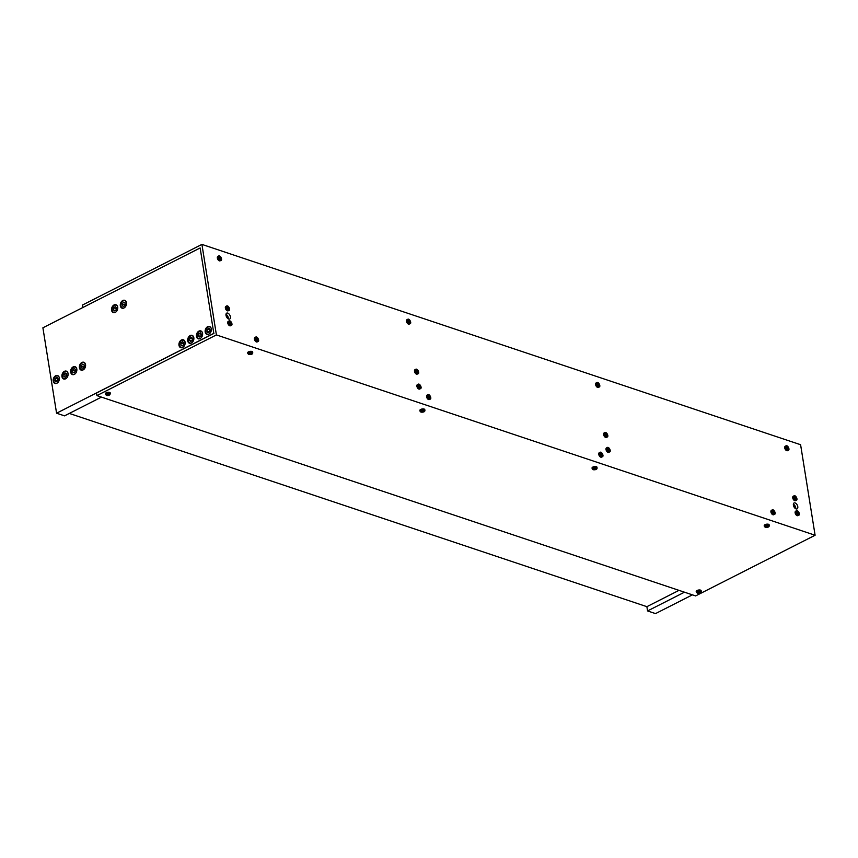 <?xml version="1.0" encoding="UTF-8"?>
<svg xmlns="http://www.w3.org/2000/svg" width="858" height="858" viewBox="0 0 858 858"><rect width="100%" height="100%" fill="white"/><g stroke="black" fill="none" stroke-linecap="round" stroke-linejoin="round"><path stroke-width="1.29" d="M56.574 413.202L213.814 333.365L200.139 247.962L42.9 327.799L56.574 413.202L64.532 415.862L101.448 397.115M679 590.358L646.878 606.67L69.326 413.427M684.48 592.192L647.565 610.939L646.878 606.67M200.139 247.962L213.814 333.365M68.072 373.52A4.151 2.982 108.5 0 1 66.935 377.692A4.151 2.982 108.5 0 1 63.706 379A4.151 2.982 108.5 0 1 62.194 374.12A4.151 2.982 108.5 0 1 66.334 371.139A4.151 2.982 108.5 0 1 68.072 373.52M76.812 369.079A4.151 2.982 108.5 0 1 75.676 373.262A4.151 2.982 108.5 0 1 72.437 374.571A4.151 2.982 108.5 0 1 70.924 369.691A4.151 2.982 108.5 0 1 75.075 366.698A4.151 2.982 108.5 0 1 76.812 369.079M59.341 377.949A4.151 2.982 108.5 0 1 58.205 382.132A4.151 2.982 108.5 0 1 54.966 383.44A4.151 2.982 108.5 0 1 53.453 378.56A4.151 2.982 108.5 0 1 57.604 375.568A4.151 2.982 108.5 0 1 59.341 377.949M85.543 364.65A4.151 2.982 108.5 0 1 84.406 368.822A4.151 2.982 108.5 0 1 81.178 370.13A4.151 2.982 108.5 0 1 79.665 365.251A4.151 2.982 108.5 0 1 83.805 362.269A4.151 2.982 108.5 0 1 85.543 364.65M117.707 307.132A4.151 2.982 108.5 0 1 116.57 311.315A4.151 2.982 108.5 0 1 113.331 312.623A4.151 2.982 108.5 0 1 111.83 307.743A4.151 2.982 108.5 0 1 115.969 304.751A4.151 2.982 108.5 0 1 117.707 307.132M126.448 302.692A4.151 2.982 108.5 0 1 125.3 306.874A4.151 2.982 108.5 0 1 122.072 308.183A4.151 2.982 108.5 0 1 120.56 303.303A4.151 2.982 108.5 0 1 124.7 300.311A4.151 2.982 108.5 0 1 126.448 302.692M193.833 337.741A4.151 2.982 108.5 0 1 192.696 341.913A4.151 2.982 108.5 0 1 189.457 343.221A4.151 2.982 108.5 0 1 187.956 338.342A4.151 2.982 108.5 0 1 192.095 335.36A4.151 2.982 108.5 0 1 193.833 337.741M202.563 333.301A4.151 2.982 108.5 0 1 201.426 337.484A4.151 2.982 108.5 0 1 198.198 338.792A4.151 2.982 108.5 0 1 196.686 333.912A4.151 2.982 108.5 0 1 200.826 330.92A4.151 2.982 108.5 0 1 202.563 333.301M185.092 342.17A4.151 2.982 108.5 0 1 183.955 346.353A4.151 2.982 108.5 0 1 180.727 347.662A4.151 2.982 108.5 0 1 179.215 342.782A4.151 2.982 108.5 0 1 183.355 339.789A4.151 2.982 108.5 0 1 185.092 342.17M211.304 328.871A4.151 2.982 108.5 0 1 210.167 333.043A4.151 2.982 108.5 0 1 206.928 334.352A4.151 2.982 108.5 0 1 205.427 329.472A4.151 2.982 108.5 0 1 209.567 326.49A4.151 2.982 108.5 0 1 211.304 328.871M75.204 373.766A3.797 2.724 108.5 0 1 74.346 374.27A3.797 2.724 108.5 0 1 72.866 374.335A3.797 2.724 108.5 0 1 71.482 369.873A3.797 2.724 108.5 0 1 75.268 367.138A3.797 2.724 108.5 0 1 76.802 369.004M74.228 372.78L72.726 372.308L72.565 370.259L73.906 368.693L75.407 369.176L75.568 371.214L74.228 372.78M73.906 368.693L75.407 369.197M75.515 370.581L75.118 371.729M72.565 370.259L75.075 371.106M57.733 382.636A3.797 2.724 108.5 0 1 55.609 383.269A3.797 2.724 108.5 0 1 55.395 383.204A3.797 2.724 108.5 0 1 54.011 378.743A3.797 2.724 108.5 0 1 57.797 376.008A3.797 2.724 108.5 0 1 59.331 377.874M56.027 381.724L54.976 380.384L55.545 378.271L57.164 377.499L58.215 378.828L57.647 380.941L56.027 381.724M54.976 380.384L57.239 381.145M58.151 379.064L57.54 380.995M55.545 378.271L58.044 379.107M116.098 311.819A3.797 2.724 108.5 0 1 113.76 312.387A3.797 2.724 108.5 0 1 112.377 307.925A3.797 2.724 108.5 0 1 116.162 305.191A3.797 2.724 108.5 0 1 117.696 307.057M116.248 309.759L114.715 310.918L113.428 309.942L113.674 307.818L115.208 306.66L116.495 307.636L116.248 309.759M116.398 308.494L116.034 309.92M113.674 307.818L116.184 308.655M113.428 309.942L115.219 310.542M192.224 342.428A3.797 2.724 108.5 0 1 189.886 342.996A3.797 2.724 108.5 0 1 189.178 337.205A3.797 2.724 108.5 0 1 192.289 335.8A3.797 2.724 108.5 0 1 193.822 337.655M189.983 338.127L191.591 337.269L192.696 338.535L192.192 340.658L190.583 341.516L189.479 340.251L189.983 338.127L192.492 338.964L192.074 340.723M189.479 340.251L191.613 340.969M209.695 333.558A3.797 2.724 108.5 0 1 207.357 334.116A3.797 2.724 108.5 0 1 206.789 328.142A3.797 2.724 108.5 0 1 209.76 326.93A3.797 2.724 108.5 0 1 211.293 328.786M207.539 329.15L209.159 328.421L210.189 329.794L209.577 331.896L207.958 332.625L206.928 331.252L207.539 329.15L210.038 329.987L209.481 331.939M206.928 331.252L209.266 332.035M692.438 594.851L655.512 613.599L647.565 610.939M815.1 535.242L216.409 334.92L201.92 244.401L800.6 444.723L815.1 535.242L695.602 595.913L96.911 395.592L96.504 393.028L213.942 333.408M216.409 334.92L96.911 395.592M247.833 353.55L247.705 352.788A2.488 1.019 -9.1 0 1 250 351.383A2.488 1.019 -9.1 0 1 252.617 351.995L252.745 352.767A2.488 1.019 170.9 0 0 250.128 352.155A2.488 1.019 170.9 0 0 247.833 353.55L248.756 354.504C251.415 354.729 252.745 354.15 252.745 352.767M420.002 411.164L419.873 410.392A2.488 1.019 -9.1 0 1 422.168 408.998A2.488 1.019 -9.1 0 1 424.796 409.609L424.914 410.371A2.488 1.019 170.9 0 0 422.297 409.759A2.488 1.019 170.9 0 0 420.002 411.164L420.924 412.108C423.584 412.333 424.914 411.754 424.914 410.371M592.17 468.768L592.052 468.007A2.488 1.019 -9.1 0 1 594.347 466.602A2.488 1.019 -9.1 0 1 596.964 467.213L597.082 467.985A2.488 1.019 170.9 0 0 594.465 467.374A2.488 1.019 170.9 0 0 592.17 468.768L593.092 469.723C595.752 469.948 597.082 469.369 597.082 467.985M696.342 592.224L696.213 591.452A2.488 1.019 -9.1 0 1 698.509 590.047A2.488 1.019 -9.1 0 1 701.136 590.669L701.254 591.43A2.488 1.019 170.9 0 0 698.637 590.819A2.488 1.019 170.9 0 0 696.342 592.224L697.382 593.2C699.871 593.382 701.158 592.792 701.254 591.43M764.339 526.383L764.221 525.611A2.488 1.019 -9.1 0 1 766.516 524.206A2.488 1.019 -9.1 0 1 769.133 524.828L769.261 525.589A2.488 1.019 170.9 0 0 766.634 524.978A2.488 1.019 170.9 0 0 764.339 526.383L765.272 527.327C767.921 527.552 769.251 526.973 769.261 525.589M105.48 394.519L105.352 393.747A2.488 1.019 -9.1 0 1 106.167 392.803A2.488 1.019 -9.1 0 1 108.741 392.278A2.488 1.019 -9.1 0 1 110.274 392.964L110.392 393.725A2.488 1.019 170.9 0 0 108.869 393.05A2.488 1.019 170.9 0 0 106.295 393.575A2.488 1.019 170.9 0 0 105.48 394.519C107.422 396.106 109.063 395.849 110.392 393.725M421.75 411.819L422.34 410.993L423.595 411.411L421.675 411.336M422.779 411.819L422.651 410.993M766.097 527.037L766.677 526.211L767.931 526.63L766.022 526.544M767.127 527.037L766.998 526.211M107.314 394.519L109.105 394.53L107.7 395.238L107.314 394.519M107.7 395.238L107.582 394.466M108.762 395.002L108.666 394.38M257.464 341.688A2.488 1.405 -116.9 0 1 257.196 341.924A2.488 1.405 -116.9 0 1 255.512 341.323A2.488 1.405 -116.9 0 1 254.408 339.049A2.488 1.405 -116.9 0 1 254.933 337.484A2.488 1.405 -116.9 0 1 255.287 337.387M429.644 399.292A2.488 1.405 -116.9 0 1 429.365 399.528A2.488 1.405 -116.9 0 1 427.681 398.938A2.488 1.405 -116.9 0 1 426.576 396.653A2.488 1.405 -116.9 0 1 427.112 395.088A2.488 1.405 -116.9 0 1 427.456 395.002M601.812 456.906A2.488 1.405 -116.9 0 1 601.533 457.132A2.488 1.405 -116.9 0 1 599.849 456.542A2.488 1.405 -116.9 0 1 598.745 454.257A2.488 1.405 -116.9 0 1 599.281 452.702A2.488 1.405 -116.9 0 1 599.635 452.606M220.409 260.585A2.488 1.405 -116.9 0 1 220.131 260.821A2.488 1.405 -116.9 0 1 217.364 258.054A2.488 1.405 -116.9 0 1 217.878 256.381A2.488 1.405 -116.9 0 1 218.232 256.295M228.421 310.585A2.488 1.405 -116.9 0 1 228.142 310.821A2.488 1.405 -116.9 0 1 226.298 310.038A2.488 1.405 -116.9 0 1 225.332 307.496A2.488 1.405 -116.9 0 1 225.89 306.381A2.488 1.405 -116.9 0 1 226.233 306.295M230.813 325.536A2.488 1.405 -116.9 0 1 230.534 325.761A2.488 1.405 -116.9 0 1 227.767 322.994A2.488 1.405 -116.9 0 1 228.282 321.332A2.488 1.405 -116.9 0 1 228.625 321.235M409.534 323.874A2.488 1.405 -116.9 0 1 409.255 324.099A2.488 1.405 -116.9 0 1 406.488 321.332A2.488 1.405 -116.9 0 1 407.003 319.669A2.488 1.405 -116.9 0 1 407.357 319.573M417.546 373.874A2.488 1.405 -116.9 0 1 417.267 374.099A2.488 1.405 -116.9 0 1 415.422 373.327A2.488 1.405 -116.9 0 1 414.457 370.774A2.488 1.405 -116.9 0 1 415.015 369.669A2.488 1.405 -116.9 0 1 415.369 369.573M419.937 388.813A2.488 1.405 -116.9 0 1 419.659 389.049A2.488 1.405 -116.9 0 1 416.891 386.282A2.488 1.405 -116.9 0 1 417.406 384.609A2.488 1.405 -116.9 0 1 417.76 384.523M598.659 387.151A2.488 1.405 -116.9 0 1 598.38 387.387A2.488 1.405 -116.9 0 1 595.613 384.62A2.488 1.405 -116.9 0 1 596.128 382.947A2.488 1.405 -116.9 0 1 596.482 382.861M606.67 437.151A2.488 1.405 -116.9 0 1 606.391 437.387A2.488 1.405 -116.9 0 1 604.547 436.604A2.488 1.405 -116.9 0 1 603.582 434.062A2.488 1.405 -116.9 0 1 604.139 432.947A2.488 1.405 -116.9 0 1 604.493 432.861M609.062 452.102A2.488 1.405 -116.9 0 1 608.783 452.327A2.488 1.405 -116.9 0 1 606.016 449.56A2.488 1.405 -116.9 0 1 606.531 447.887A2.488 1.405 -116.9 0 1 606.885 447.801M787.794 450.439A2.488 1.405 -116.9 0 1 787.515 450.664A2.488 1.405 -116.9 0 1 784.738 447.897A2.488 1.405 -116.9 0 1 785.263 446.224A2.488 1.405 -116.9 0 1 785.606 446.139M773.98 514.51A2.488 1.405 -116.9 0 1 773.702 514.746A2.488 1.405 -116.9 0 1 772.028 514.146A2.488 1.405 -116.9 0 1 770.924 511.872A2.488 1.405 -116.9 0 1 771.449 510.306A2.488 1.405 -116.9 0 1 771.803 510.22M798.197 515.379A2.488 1.405 -116.9 0 1 797.919 515.615A2.488 1.405 -116.9 0 1 795.141 512.848A2.488 1.405 -116.9 0 1 795.656 511.175A2.488 1.405 -116.9 0 1 796.01 511.089M795.795 500.439A2.488 1.405 -116.9 0 1 795.516 500.664A2.488 1.405 -116.9 0 1 793.671 499.892A2.488 1.405 -116.9 0 1 792.717 497.34A2.488 1.405 -116.9 0 1 793.264 496.224A2.488 1.405 -116.9 0 1 793.618 496.139M793.403 505.19A3.314 1.866 -116.9 0 1 794.09 502.96A3.314 1.866 -116.9 0 1 797.254 505.072A3.314 1.866 -116.9 0 1 797.093 508.88A3.314 1.866 -116.9 0 1 793.403 505.19M226.019 315.336A3.314 1.866 -116.9 0 1 226.705 313.116A3.314 1.866 -116.9 0 1 229.869 315.229A3.314 1.866 -116.9 0 1 229.708 319.037A3.314 1.866 -116.9 0 1 226.019 315.336M428.657 396.439L428.914 395.731L429.644 396.021L429.858 397.715L428.657 396.439M430.115 397.007L429.236 397.458M429.644 396.021L428.689 396.503M219.434 257.775L219.659 257.046L220.377 257.282L220.656 258.987L219.434 257.775L220.377 257.282M220.881 258.258L219.927 258.741M229.837 322.715L230.062 321.986L230.781 322.233L231.059 323.938L229.837 322.715L230.781 322.233M231.285 323.198L230.33 323.691M416.548 370.806L417.696 370.774L417.631 372.318L416.548 370.806M418.028 371.782L417.353 372.125M417.696 370.774L416.709 371.267M597.683 384.341L597.908 383.601L598.637 383.848L598.905 385.553L597.683 384.341L598.637 383.848M599.131 384.824L598.187 385.306M608.086 449.281L608.311 448.552L609.041 448.788L609.309 450.504L608.086 449.281L609.041 448.788M609.534 449.764L608.579 450.246M786.818 447.619L787.043 446.889L787.762 447.125L788.041 448.841L786.818 447.619L787.762 447.125M788.266 448.101L787.312 448.584M773.004 511.647L773.262 510.95L773.991 511.239L774.206 512.923L773.004 511.647M774.463 512.226L773.573 512.676M773.991 511.239L773.037 511.722M794.808 497.372L795.945 497.34L795.892 498.873L794.808 497.372M796.288 498.348L795.613 498.691M795.945 497.34L794.958 497.833M795.709 508.751A3.314 1.866 63.1 0 0 795.688 507.721A3.314 1.866 63.1 0 0 793.371 504.15M228.325 318.908A3.314 1.866 63.1 0 0 228.303 317.868A3.314 1.866 63.1 0 0 225.997 314.307M225.986 315.068A2.392 1.351 -116.9 0 1 227.702 318.457M793.36 504.922A2.392 1.351 -116.9 0 1 795.087 508.311M201.92 244.401L82.411 305.073L82.808 307.539M66.463 378.206A3.797 2.724 108.5 0 1 65.347 378.796A3.797 2.724 108.5 0 1 64.125 378.775A3.797 2.724 108.5 0 1 62.752 374.313A3.797 2.724 108.5 0 1 66.538 371.578A3.797 2.724 108.5 0 1 68.061 373.434M65.337 377.263L63.91 376.598L63.9 374.506L65.326 373.08L66.752 373.756L66.763 375.847L65.337 377.263M63.9 374.506L66.409 375.343L66.409 376.19M63.91 376.598L65.487 377.123M83.934 369.337A3.797 2.724 108.5 0 1 83.344 369.723A3.797 2.724 108.5 0 1 81.596 369.895A3.797 2.724 108.5 0 1 80.223 365.444A3.797 2.724 108.5 0 1 84.009 362.709A3.797 2.724 108.5 0 1 85.532 364.564M83.119 368.275L81.564 367.996L81.242 366.023L82.486 364.328L84.041 364.607L84.363 366.581L83.119 368.275M81.242 366.023L83.827 367.31M84.288 366.13L83.752 366.859M82.486 364.328L84.084 364.864M183.483 346.857A3.797 2.724 108.5 0 1 181.145 347.426A3.797 2.724 108.5 0 1 180.126 342.149A3.797 2.724 108.5 0 1 183.558 340.229A3.797 2.724 108.5 0 1 185.081 342.095M181.059 342.857L182.593 341.699L183.88 342.664L183.644 344.798L182.111 345.967L180.823 344.991L181.059 342.857L183.569 343.704L183.43 344.959M180.823 344.991L182.604 345.592M200.954 337.988A3.797 2.724 108.5 0 1 198.616 338.556A3.797 2.724 108.5 0 1 198.134 332.475A3.797 2.724 108.5 0 1 201.029 331.36A3.797 2.724 108.5 0 1 202.552 333.226M198.841 333.526L200.482 332.872L201.458 334.309L200.793 336.39L199.163 337.044L198.187 335.617L198.841 333.526L201.351 334.363L200.697 336.433M198.187 335.617L200.665 336.443M124.839 307.389A3.797 2.724 108.5 0 1 122.49 307.947A3.797 2.724 108.5 0 1 121.117 303.485A3.797 2.724 108.5 0 1 124.903 300.761A3.797 2.724 108.5 0 1 126.426 302.617M125.225 304.74L123.927 306.36L122.404 305.984L122.168 303.968L123.466 302.338L124.989 302.724L125.225 304.74M125.161 304.193L124.742 305.351M122.168 303.968L124.678 304.805M123.466 302.338L125.011 302.863M797.221 512.569L797.447 511.829L798.165 512.076L798.444 513.781L797.221 512.569L798.165 512.076M798.659 513.052L797.715 513.534M698.144 592.889L698.605 592.074L699.946 592.438L698.058 592.374M699.195 592.867L699.066 592.052M593.929 469.433L594.508 468.607L595.763 469.026L593.843 468.94M594.959 469.433L594.819 468.607M249.581 354.215L250.161 353.389L251.415 353.807L249.506 353.721M250.611 354.215L250.482 353.389M605.684 434.094L606.82 434.051L606.756 435.596L605.684 434.094M606.82 434.051L605.834 434.556M607.164 435.07L606.477 435.414M418.961 386.003L419.187 385.263L419.916 385.51L420.184 387.215L418.961 386.003L419.916 385.51M420.409 386.486L419.455 386.969M408.558 321.053L408.783 320.324L409.513 320.57L409.781 322.276L408.558 321.053L409.513 320.57M410.006 321.536L409.051 322.029M227.424 307.529L228.56 307.486L228.507 309.03L227.424 307.529M228.56 307.486L227.584 307.99M228.904 308.505L228.228 308.848M600.825 454.043L601.083 453.346L601.823 453.635L602.026 455.319L600.825 454.043M601.823 453.635L600.868 454.118M602.284 454.622L601.404 455.072M256.488 338.824L256.746 338.127L257.475 338.417L257.69 340.1L256.488 338.824M257.475 338.417L256.521 338.899M257.947 339.403L257.057 339.854M421.257 412.076A1.78 0.729 -9.1 0 1 422.19 410.735A1.78 0.729 -9.1 0 1 424.227 411.411A1.78 0.729 -9.1 0 1 421.257 412.076M765.593 527.295A1.78 0.729 -9.1 0 1 766.537 525.954A1.78 0.729 -9.1 0 1 768.575 526.63A1.78 0.729 -9.1 0 1 765.593 527.295M106.864 394.369A1.78 0.729 -9.1 0 1 109.76 394.38A1.78 0.729 -9.1 0 1 107.497 395.538A1.78 0.729 -9.1 0 1 106.864 394.369M427.209 396.332A2.488 1.405 63.1 0 0 428.314 398.616A2.488 1.405 63.1 0 0 429.987 399.206C432.218 398.949 429.483 393.404 427.734 394.766A2.488 1.405 63.1 0 0 427.209 396.332M428.206 396.257A1.78 0.997 -116.9 0 1 429.804 395.592A1.78 0.997 -116.9 0 1 430.158 398.326A1.78 0.997 -116.9 0 1 428.206 396.257M217.986 257.732A2.488 1.405 63.1 0 0 220.763 260.5C222.983 260.242 220.249 254.697 218.5 256.059A2.488 1.405 63.1 0 0 217.986 257.732M218.983 257.625A1.78 0.997 -116.9 0 1 220.517 256.821A1.78 0.997 -116.9 0 1 220.967 259.599A1.78 0.997 -116.9 0 1 218.983 257.625M228.389 322.672A2.488 1.405 63.1 0 0 231.167 325.45C233.387 325.193 230.652 319.637 228.904 321.01A2.488 1.405 63.1 0 0 228.389 322.672M229.386 322.565A1.78 0.997 -116.9 0 1 230.92 321.771A1.78 0.997 -116.9 0 1 231.37 324.549A1.78 0.997 -116.9 0 1 229.386 322.565M415.09 370.452A2.488 1.405 63.1 0 0 416.055 373.005A2.488 1.405 63.1 0 0 417.9 373.788C420.12 373.53 417.385 367.975 415.637 369.348A2.488 1.405 63.1 0 0 415.09 370.452M416.087 370.506A1.78 0.997 -116.9 0 1 417.943 370.441A1.78 0.997 -116.9 0 1 417.846 372.951A1.78 0.997 -116.9 0 1 416.087 370.506M596.246 384.298A2.488 1.405 63.1 0 0 599.013 387.065C601.244 386.808 598.509 381.263 596.76 382.625A2.488 1.405 63.1 0 0 596.246 384.298M597.232 384.191A1.78 0.997 -116.9 0 1 598.777 383.387A1.78 0.997 -116.9 0 1 599.216 386.164A1.78 0.997 -116.9 0 1 597.232 384.191M606.649 449.238A2.488 1.405 63.1 0 0 609.416 452.016C611.647 451.758 608.912 446.203 607.164 447.576A2.488 1.405 63.1 0 0 606.649 449.238M607.636 449.131A1.78 0.997 -116.9 0 1 609.18 448.337A1.78 0.997 -116.9 0 1 609.62 451.104A1.78 0.997 -116.9 0 1 607.636 449.131M785.37 447.576A2.488 1.405 63.1 0 0 788.137 450.353C790.368 450.085 787.633 444.541 785.885 445.913A2.488 1.405 63.1 0 0 785.37 447.576M786.368 447.468A1.78 0.997 -116.9 0 1 787.901 446.675A1.78 0.997 -116.9 0 1 788.352 449.442A1.78 0.997 -116.9 0 1 786.368 447.468M771.546 511.55A2.488 1.405 63.1 0 0 772.65 513.835A2.488 1.405 63.1 0 0 774.334 514.425C776.565 514.167 773.83 508.622 772.082 509.984A2.488 1.405 63.1 0 0 771.546 511.55M772.543 511.475A1.78 0.997 -116.9 0 1 774.152 510.81A1.78 0.997 -116.9 0 1 774.495 513.545A1.78 0.997 -116.9 0 1 772.543 511.475M793.339 497.018A2.488 1.405 63.1 0 0 794.304 499.571A2.488 1.405 63.1 0 0 796.149 500.353C798.38 500.096 795.645 494.54 793.897 495.913A2.488 1.405 63.1 0 0 793.339 497.018M794.347 497.072A1.78 0.997 -116.9 0 1 796.192 497.007A1.78 0.997 -116.9 0 1 796.095 499.506A1.78 0.997 -116.9 0 1 794.347 497.072M795.774 512.526A2.488 1.405 63.1 0 0 798.541 515.293C800.771 515.036 798.037 509.491 796.288 510.853A2.488 1.405 63.1 0 0 795.774 512.526M796.771 512.419A1.78 0.997 -116.9 0 1 798.305 511.615A1.78 0.997 -116.9 0 1 798.755 514.392A1.78 0.997 -116.9 0 1 796.771 512.419M697.672 593.157A1.78 0.729 -9.1 0 1 698.423 591.827A1.78 0.729 -9.1 0 1 700.611 592.417A1.78 0.729 -9.1 0 1 697.672 593.157M593.425 469.68A1.78 0.729 -9.1 0 1 594.369 468.35A1.78 0.729 -9.1 0 1 596.407 469.026A1.78 0.729 -9.1 0 1 593.425 469.68M249.077 354.472A1.78 0.729 -9.1 0 1 250.021 353.131A1.78 0.729 -9.1 0 1 252.059 353.807A1.78 0.729 -9.1 0 1 249.077 354.472M604.214 433.74A2.488 1.405 63.1 0 0 605.18 436.293A2.488 1.405 63.1 0 0 607.024 437.065C609.255 436.808 606.509 431.263 604.772 432.625A2.488 1.405 63.1 0 0 604.214 433.74M605.222 433.794A1.78 0.997 -116.9 0 1 607.067 433.719A1.78 0.997 -116.9 0 1 606.971 436.229A1.78 0.997 -116.9 0 1 605.222 433.794M417.514 385.961A2.488 1.405 63.1 0 0 420.291 388.728C422.511 388.47 419.776 382.925 418.039 384.287A2.488 1.405 63.1 0 0 417.514 385.961M418.511 385.853A1.78 0.997 -116.9 0 1 420.055 385.049A1.78 0.997 -116.9 0 1 420.495 387.827A1.78 0.997 -116.9 0 1 418.511 385.853M407.121 321.01A2.488 1.405 63.1 0 0 409.888 323.788C412.119 323.53 409.384 317.975 407.636 319.348A2.488 1.405 63.1 0 0 407.121 321.01M408.108 320.903A1.78 0.997 -116.9 0 1 409.652 320.109A1.78 0.997 -116.9 0 1 410.092 322.887A1.78 0.997 -116.9 0 1 408.108 320.903M225.965 307.175A2.488 1.405 63.1 0 0 226.92 309.727A2.488 1.405 63.1 0 0 228.764 310.499C230.995 310.242 228.26 304.697 226.512 306.059A2.488 1.405 63.1 0 0 225.965 307.175M226.962 307.228A1.78 0.997 -116.9 0 1 228.807 307.164A1.78 0.997 -116.9 0 1 228.721 309.663A1.78 0.997 -116.9 0 1 226.962 307.228M599.377 453.946A2.488 1.405 63.1 0 0 600.482 456.22A2.488 1.405 63.1 0 0 602.166 456.821C604.386 456.563 601.651 451.008 599.914 452.381A2.488 1.405 63.1 0 0 599.377 453.946M600.375 453.861A1.78 0.997 -116.9 0 1 601.984 453.196A1.78 0.997 -116.9 0 1 602.327 455.93A1.78 0.997 -116.9 0 1 600.375 453.861M255.03 338.728A2.488 1.405 63.1 0 0 256.145 341.001A2.488 1.405 63.1 0 0 257.818 341.602C260.049 341.345 257.314 335.789 255.566 337.162A2.488 1.405 63.1 0 0 255.03 338.728M256.038 338.642A1.78 0.997 -116.9 0 1 257.636 337.977A1.78 0.997 -116.9 0 1 257.979 340.723A1.78 0.997 -116.9 0 1 256.038 338.642M72.866 374.335L73.691 374.614M75.268 367.138L76.105 367.417M55.395 383.204L56.22 383.483M57.797 376.008L58.634 376.287M113.76 312.387L114.586 312.666M116.162 305.191L116.999 305.469M189.886 342.996L190.712 343.275M192.289 335.8L193.125 336.079M207.357 334.116L208.183 334.395M209.76 326.93L210.596 327.209M429.365 399.528L429.987 399.206M427.112 395.088L427.734 394.766M220.131 260.821L220.763 260.5M217.878 256.381L218.5 256.059M230.534 325.761L231.167 325.45M228.282 321.332L228.904 321.01M417.267 374.099L417.9 373.788M415.015 369.669L415.637 369.348M598.38 387.387L599.013 387.065M596.128 382.947L596.76 382.625M608.783 452.327L609.416 452.016M606.531 447.887L607.164 447.576M787.515 450.664L788.137 450.353M785.263 446.224L785.885 445.913M773.702 514.746L774.334 514.425M771.449 510.306L772.082 509.984M795.516 500.664L796.149 500.353M793.264 496.224L793.897 495.913M64.125 378.775L64.961 379.054M66.538 371.578L67.364 371.857M81.596 369.895L82.432 370.173M84.009 362.709L84.835 362.988M181.145 347.426L181.982 347.704M183.558 340.229L184.384 340.508M198.616 338.556L199.453 338.835M201.029 331.36L201.855 331.638M122.49 307.947L123.327 308.226M124.903 300.761L125.729 301.04M797.919 515.615L798.541 515.293M795.656 511.175L796.288 510.853M606.391 437.387L607.024 437.065M604.139 432.947L604.772 432.625M419.659 389.049L420.291 388.728M417.406 384.609L418.039 384.287M409.255 324.099L409.888 323.788M407.003 319.669L407.636 319.348M228.142 310.821L228.764 310.499M225.89 306.381L226.512 306.059M601.533 457.132L602.166 456.821M599.281 452.702L599.914 452.381M257.196 341.924L257.818 341.602M254.933 337.484L255.566 337.162"/></g></svg>
